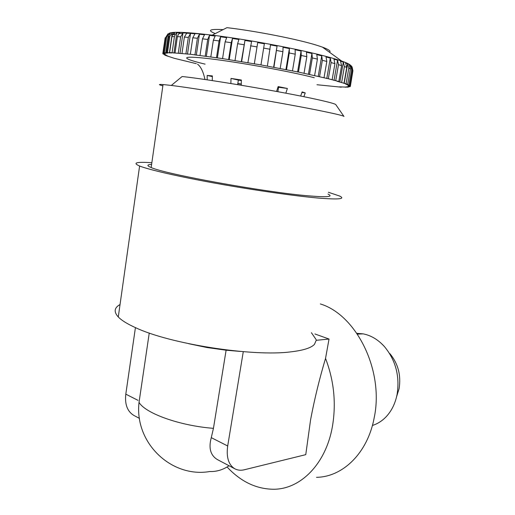 <?xml version="1.0" encoding="UTF-8"?>
<svg xmlns="http://www.w3.org/2000/svg" width="515" height="515" viewBox="0 0 515 515"><rect width="100%" height="100%" fill="white"/><g stroke="black" fill="none" stroke-linecap="round" stroke-linejoin="round"><path stroke-width="0.77" d="M285.831 93.183L287.37 88.464L278.171 86.591L276.555 91.451M241.226 85.233L241.348 80.018L231.016 78.409L230.868 83.527M212.277 80.604L212.354 75.905L207.172 75.435L207.172 79.838M329.478 52.234C331.209 51.217 328.866 49.517 322.442 47.135L317.395 45.449C298.655 39.455 256.361 31.074 226.948 27.662L212.206 35.149C185.921 32.014 171.482 31.467 168.888 33.507M316.944 84.737L341.252 87.177L339.546 86.848L347.818 87.177L346.576 86.778L350.065 86.687L348.134 86.359L348.398 86.037L350.335 86.372L347.792 85.22L349.749 85.541L348.913 85.039L345.707 84.145L347.651 84.447L346.054 83.816L337.01 81.261L338.825 81.512L341.593 65.624L338.497 64.665L337.537 60.191L333.965 59.128L334.924 63.628L331.113 62.573L328.332 78.737L298.462 72.074L260.97 64.922L222.57 58.601L190.35 54.268L169.641 52.575L171.579 52.968L166.628 52.582L165.791 52.62L167.787 53.006L166.422 53.142L164.44 52.755L163.525 52.955L165.534 53.328L162.811 53.566L165.012 54.333L163.036 53.978L165.553 54.764L166.506 55.292L164.581 54.963L165.856 55.53L174.295 58.311L196.305 63.667M341.593 65.624L340.512 61.137L343.331 62.103L344.406 66.564L341.651 82.349M344.007 83.102L346.756 67.413L345.584 62.939L347.625 63.789L348.79 68.231L346.054 83.816M347.651 84.447L350.374 68.965L349.151 64.517L350.406 65.238L351.623 69.66L348.913 85.039M349.749 85.541L352.447 70.265L351.204 65.843L352.112 66.989L352.91 70.819L350.232 85.992M241.381 80.565L238.361 80.089L237.647 84.64M277.849 91.689L278.57 87.267L277.933 87.132M151.603 164.401C146.846 164.645 146.691 165.688 151.159 167.53C164.749 174.064 265.656 192.353 308.189 195.816C327.212 197.412 333.823 196.833 328.01 194.071M162.862 85.857C158.24 84.621 158.305 84.183 163.049 84.544L171.315 85.445C198.578 88.689 285.941 103.567 322.763 111.234C337.093 114.188 344.175 115.946 344.001 116.493M171.315 85.445L182.11 76.523C206.901 78.982 283.553 92.011 316.538 99.376C329.381 102.215 335.825 104.004 335.87 104.751L343.885 116.326M151.848 162.708C136.275 161.704 132.188 162.804 139.604 166.01C149.054 169.789 178.84 176.658 216.326 183.411C253.798 190.164 294.348 195.945 317.729 198.011C338.664 199.723 345.926 199.054 339.514 195.996L328.332 192.25M243.28 351.674L227.688 445.99C226.169 457.333 228.576 464.948 234.904 468.837C237.698 470.298 240.84 470.607 244.329 469.764L305.762 454.655L310.584 419.822C314.388 399.556 319.371 379.079 325.538 358.382L329.034 339.044L316.204 340.312L314.44 344.393C311.111 347.921 303.277 350.406 290.943 351.842C253.161 356.927 169.705 344.014 135.252 327.534C127.179 323.864 121.527 320.349 118.283 316.976C113.641 311.89 114.227 307.738 120.04 304.526M234.904 468.837L217.382 459.573C210.474 455.363 208.44 448.056 211.285 437.641L213.448 428.338L226.111 350.206L206.978 347.528L188.509 343.66M226.111 350.206L240.396 351.43M325.538 358.382C334.074 380.804 336.347 403.625 332.355 426.858C325.795 464.047 300.535 489.224 273.774 489.25C256.547 489.147 241.091 481.84 227.398 467.324M316.506 477.321C342.926 476.98 367.736 452.91 374.193 417.768C384.267 370.42 356.264 314.684 320.298 303.934M204.899 347.161L205.034 346.807M311.414 332.703L316.152 339.643M389.855 353.599C398.134 363.648 401.217 375.351 399.099 388.703L396.653 396.511M356.863 333.327L363.152 333.862C371.077 335.426 378.184 339.681 384.473 346.64C395.745 360.32 399.943 376.304 397.065 394.593C395.166 403.882 391.329 411.479 385.542 417.375C381.654 421.251 377.27 423.948 372.403 425.467M135.426 327.611L125.802 394.149C124.675 404.41 127.385 411.517 133.932 415.47L139.468 418.392M329.034 339.044L314.948 333.978M237.846 83.385L241.329 84.054M231.016 78.409L238.361 80.089M207.172 75.435L212.386 76.613M278.57 87.267L287.37 88.464M237.808 83.623L241.329 84.106M303.856 96.717L305.234 92.912L302.099 91.908L300.676 96.073M301.867 92.449L305.234 92.912M164.44 52.755L166.68 37.08L165.746 37.383L168.025 33.784M166.68 37.08L169.268 33.275L170.652 33.018L168.045 36.842L165.791 52.62M167.484 52.556L169.873 36.127L172.306 32.844L174.495 32.735L172.441 34.943L171.933 36.604L169.641 52.575M172.107 52.659L174.424 36.597L175.39 34.119L176.89 32.709L179.87 32.767L178.866 33.565L177.392 36.674L175.055 52.833M178.28 53.071L180.636 36.829L182.992 32.889L186.733 33.114L184.37 37.074L181.988 53.393M185.928 53.785L188.336 37.389L190.537 33.398L194.985 33.784L192.777 37.795L190.35 54.268M194.953 54.809L197.406 38.264L199.421 34.222L204.513 34.775L202.498 38.837L200.02 55.44M205.208 56.122L207.706 39.462L209.502 35.361L215.148 36.069L213.352 40.183L210.828 56.895M216.5 57.706L219.049 40.955L220.6 36.797L226.684 37.647L225.139 41.818L222.57 58.601M228.615 59.528L231.209 42.719L232.497 38.496L238.902 39.481L237.627 43.704L235.014 60.538M241.316 61.562L244.953 40.447L251.552 41.535L247.902 62.663M254.326 63.757L257.706 42.59L264.356 43.762L260.97 64.922M267.375 66.075L270.497 44.889L277.057 46.125L273.928 67.278M280.186 68.456L282.922 51.706L283.05 47.29L289.385 48.565L289.263 52.968L286.514 69.68M292.488 70.858L295.25 54.197L295.108 49.749L301.088 51.03L301.236 55.465L298.462 72.074M304.037 73.233L306.818 56.682L306.425 52.208L311.936 53.47L312.335 57.931L309.547 74.411M314.62 75.525L317.407 59.116L316.796 54.622L321.733 55.839L322.345 60.313L319.558 76.645M324.038 77.694L326.825 61.446L326.021 56.946L330.308 58.098L331.113 62.573M338.825 81.512L328.332 78.737M167.523 56.167L167.575 55.807M164.581 54.963L164.633 54.609M163.036 53.978L163.088 53.618M162.972 53.232L165.173 37.762L162.837 53.418M165.746 37.383L163.525 52.955M332.143 79.696L334.924 63.628M338.497 64.665L335.722 80.643M350.335 86.372L352.91 70.819M350.123 86.333L350.065 86.687M348.513 86.765L348.455 87.112M345.546 86.926L345.481 87.273M348.352 85.31L348.288 85.677M350.406 65.238L350.206 66.377M347.039 84.357L346.975 84.737M347.625 63.789L344.162 83.539M343.331 62.103L339.836 82.104M337.537 60.191L334.029 80.437M330.308 58.098L326.787 78.563M321.733 55.839L318.206 76.523M311.936 53.47L308.414 74.334M301.088 51.03L297.58 72.049M289.385 48.565L285.902 69.712M277.057 46.125L273.607 67.368M254.32 63.905L257.706 42.59M241.612 61.761L244.953 40.447M229.207 59.772L232.497 38.496M217.369 57.989L220.6 36.797M206.335 56.444L209.502 35.361M196.312 55.163L199.421 34.222M187.486 54.159L190.537 33.398M179.999 53.457L182.992 32.889M179.87 32.767L179.767 33.475M173.954 53.058L176.89 32.709M174.495 32.735L174.257 34.383M169.416 52.955L172.306 32.844M166.422 53.142L166.48 52.755M169.12 34.318L169.268 33.275M164.967 53.605L165.019 53.238M314.279 77.726C291.735 71.772 239.314 62.231 209.483 58.736C179.349 55.15 180.327 58.234 205.086 64.137M350.618 65.366C349.685 64.266 346.704 62.836 341.677 61.073L335.091 58.961C310.603 51.423 252.112 39.99 212.206 35.149C202.286 33.977 193.737 33.34 186.552 33.23M346.756 67.413L344.406 66.564M350.374 68.965L348.79 68.231M352.447 70.265L351.623 69.66M229.046 465.74C222.982 469.835 216.538 471.766 209.708 471.534C171.463 478.152 134.28 442.926 139.031 402.376C145.327 413.352 179.767 425.783 213.448 428.338M137.962 400.335L125.802 394.149M227.688 445.99L211.285 437.641M169.763 36.687L168.045 36.842M174.424 36.597L171.933 36.604M180.636 36.829L177.392 36.674M188.336 37.389L184.37 37.074M197.406 38.264L192.777 37.795M207.706 39.462L202.498 38.837M219.049 40.955L213.352 40.183M231.209 42.719L225.139 41.818M243.949 44.715L237.627 43.704M257.004 46.91L250.56 45.809M270.085 49.26L263.661 48.088M282.922 51.706L276.652 50.489M295.25 54.197L289.263 52.968M306.818 56.682L301.236 55.465M317.407 59.116L312.335 57.931M326.825 61.446L322.345 60.313M223.104 29.613C209.521 28.911 206.914 30.237 215.276 33.591M204.964 79.516C203.303 71.733 200.837 66.628 197.56 64.188M322.442 47.135L341.677 61.073C346.563 62.824 349.788 64.472 351.339 66.004M151.159 167.53L163.049 84.544M139.604 166.01L118.283 316.976M363.152 333.862L357.404 334.119M149.247 333.038L139.031 402.376M166.628 52.582L168.894 36.752L169.873 36.127M172.435 34.943L175.39 34.112M178.859 33.565L182.445 33.301"/></g></svg>
